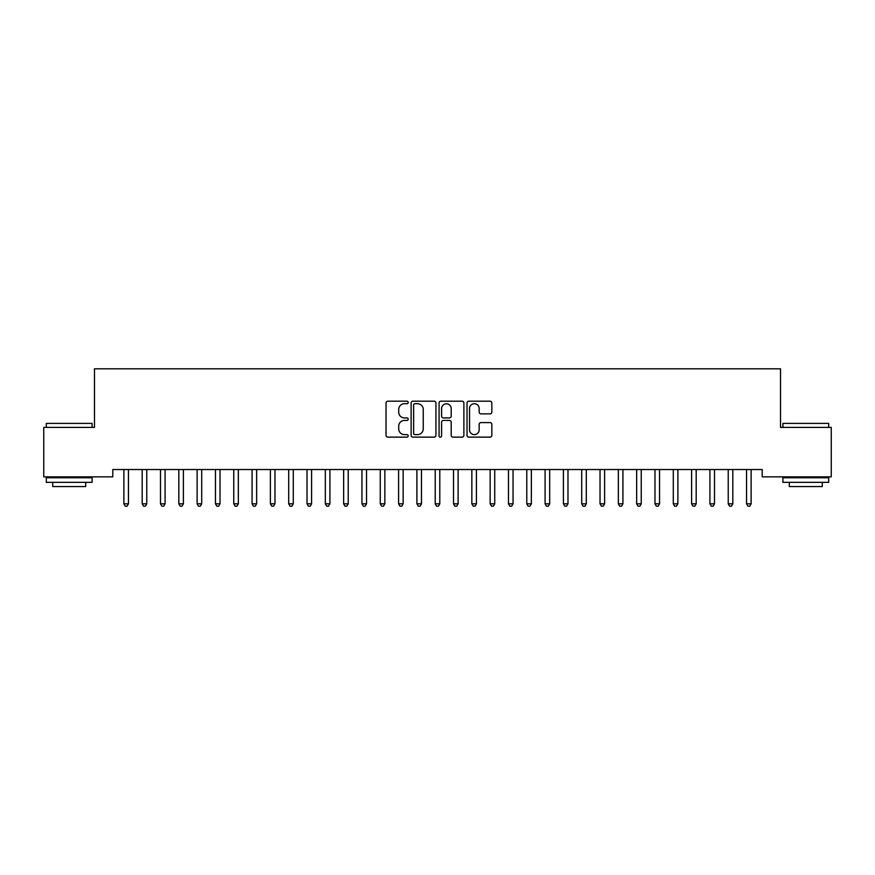 <?xml version="1.0" encoding="UTF-8"?>
<svg xmlns="http://www.w3.org/2000/svg" width="875" height="875" viewBox="0 0 875 875"><rect width="100%" height="100%" fill="white"/><g stroke="black" fill="none" stroke-linecap="round" stroke-linejoin="round"><path stroke-width="1.31" d="M408.198 402.445A1.258 1.258 0 0 0 406.941 401.188L387.844 401.188A1.794 1.794 0 0 0 386.039 402.992L386.039 435.345A1.794 1.794 0 0 0 387.844 437.139L406.941 437.139A1.258 1.258 0 0 0 408.198 435.881A1.258 1.258 0 0 0 406.941 434.623L404.469 434.623A5.753 5.753 0 0 1 398.716 428.87L398.716 426.18A5.753 5.753 0 0 1 404.469 420.427L406.941 420.427A1.258 1.258 0 0 0 408.198 419.169A1.258 1.258 0 0 0 406.941 417.911L404.469 417.911A5.753 5.753 0 0 1 398.716 412.158L398.716 409.456A5.753 5.753 0 0 1 404.469 403.703L406.941 403.703A1.258 1.258 0 0 0 408.198 402.445M490.033 413.864A1.794 1.794 0 0 0 491.838 412.07L491.838 402.992A1.794 1.794 0 0 0 490.033 401.188L468.825 401.188A1.794 1.794 0 0 0 467.031 402.992L467.031 435.345A1.794 1.794 0 0 0 468.825 437.139L490.033 437.139A1.794 1.794 0 0 0 491.838 435.345L491.838 424.386A1.794 1.794 0 0 0 490.033 422.581L480.955 422.581A1.794 1.794 0 0 0 479.161 424.386L479.161 429.822A4.812 4.812 0 0 1 474.348 434.623A4.812 4.812 0 0 1 469.547 429.822L469.547 408.516A4.812 4.812 0 0 1 474.348 403.703A4.812 4.812 0 0 1 479.161 408.516L479.161 412.07A1.794 1.794 0 0 0 480.955 413.864L490.033 413.864M762.202 469.536L112.798 469.536L112.798 476.853L43.75 476.853L43.75 427.405L94.478 427.405L94.478 368.802L780.522 368.802L780.522 427.405L831.25 427.405L831.25 476.853L762.202 476.853L762.202 469.536M435.925 402.992A1.794 1.794 0 0 0 434.131 401.188L412.912 401.188A1.794 1.794 0 0 0 411.119 402.992L411.119 435.345A1.794 1.794 0 0 0 412.912 437.139L434.131 437.139A1.794 1.794 0 0 0 435.925 435.345L435.925 402.992M440.869 401.188L462.088 401.188A1.794 1.794 0 0 1 463.881 402.992L463.881 435.345A1.794 1.794 0 0 1 462.088 437.139L453.009 437.139A1.794 1.794 0 0 1 451.205 435.345L451.205 422.22A1.794 1.794 0 0 0 449.411 420.427L443.384 420.427A1.794 1.794 0 0 0 441.591 422.22L441.591 435.881A1.258 1.258 0 0 1 440.333 437.139A1.258 1.258 0 0 1 439.075 435.881L439.075 402.992A1.794 1.794 0 0 1 440.869 401.188M414.892 403.703A1.258 1.258 0 0 0 413.634 404.961L413.634 433.366A1.258 1.258 0 0 0 414.892 434.623L417.506 434.623A5.753 5.753 0 0 0 423.248 428.87L423.248 409.456A5.753 5.753 0 0 0 417.506 403.703L414.892 403.703M451.205 408.603A4.812 4.812 0 0 0 446.403 403.802A4.812 4.812 0 0 0 441.591 408.603L441.591 416.117A1.794 1.794 0 0 0 443.384 417.911L449.411 417.911A1.794 1.794 0 0 0 451.205 416.117L451.205 408.603M123.638 469.536L123.736 469.798A1.827 1.827 -179.6 0 1 123.878 470.488L123.878 503.814L128.45 503.814L128.45 470.488A1.827 1.827 -179.6 0 1 128.581 469.798L128.691 469.536M128.45 503.814L127.083 506.198L125.245 506.198L123.878 503.814M141.947 469.536L142.056 469.798A1.827 1.827 -179.6 0 1 142.188 470.488L142.188 503.814L146.77 503.814L146.77 470.488A1.827 1.827 -179.6 0 1 146.902 469.798L147.011 469.536M146.77 503.814L145.392 506.198L143.566 506.198L142.188 503.814M160.256 469.536L160.366 469.798A1.827 1.827 -179.6 0 1 160.497 470.488L160.497 503.814L165.08 503.814L165.08 470.488A1.827 1.827 -179.6 0 1 165.211 469.798L165.32 469.536M165.08 503.814L163.702 506.198L161.875 506.198L160.497 503.814M46.309 423.38L92.094 423.38L46.309 423.38L46.309 427.405M92.094 482.355L46.309 482.355L46.309 477.772L92.094 477.772L92.094 482.355M85.684 482.355L85.684 486.566L52.719 486.566L52.719 482.355M782.906 423.38L828.691 423.38L782.906 423.38L782.906 427.405M828.691 482.355L782.906 482.355L782.906 477.772L828.691 477.772L828.691 482.355M822.281 482.355L822.281 486.566L789.316 486.566L789.316 482.355M178.577 469.536L178.686 469.798A1.827 1.827 -179.6 0 1 178.817 470.488L178.817 503.814L183.389 503.814L183.389 470.488A1.827 1.827 -179.6 0 1 183.531 469.798L183.63 469.536M183.389 503.814L182.022 506.198L180.184 506.198L178.817 503.814M196.886 469.536L196.995 469.798A1.827 1.827 -179.6 0 1 197.127 470.488L197.127 503.814L201.709 503.814L201.709 470.488A1.827 1.827 -179.6 0 1 201.841 469.798L201.95 469.536M201.709 503.814L200.331 506.198L198.505 506.198L197.127 503.814M215.206 469.536L215.316 469.798A1.827 1.827 -179.6 0 1 215.447 470.488L215.447 503.814L220.019 503.814L220.019 470.488A1.827 1.827 -179.6 0 1 220.15 469.798L220.259 469.536M220.019 503.814L218.652 506.198L216.814 506.198L215.447 503.814M233.516 469.536L233.625 469.798A1.827 1.827 -179.6 0 1 233.756 470.488L233.756 503.814L238.339 503.814L238.339 470.488A1.827 1.827 -179.6 0 1 238.47 469.798L238.58 469.536M238.339 503.814L236.961 506.198L235.134 506.198L233.756 503.814M251.836 469.536L251.934 469.798A1.827 1.827 -179.6 0 1 252.077 470.488L252.077 503.814L256.648 503.814L256.648 470.488A1.827 1.827 -179.6 0 1 256.78 469.798L256.889 469.536M256.648 503.814L255.281 506.198L253.444 506.198L252.077 503.814M270.145 469.536L270.255 469.798A1.827 1.827 -179.6 0 1 270.386 470.488L270.386 503.814L274.969 503.814L274.969 470.488A1.827 1.827 -179.6 0 1 275.1 469.798L275.209 469.536M274.969 503.814L273.591 506.198L271.764 506.198L270.386 503.814M288.455 469.536L288.564 469.798A1.827 1.827 -179.6 0 1 288.695 470.488L288.695 503.814L293.278 503.814L293.278 470.488A1.827 1.827 -179.6 0 1 293.409 469.798L293.519 469.536M293.278 503.814L291.9 506.198L290.073 506.198L288.695 503.814M306.775 469.536L306.884 469.798A1.827 1.827 -179.6 0 1 307.016 470.488L307.016 503.814L311.587 503.814L311.587 470.488A1.827 1.827 -179.6 0 1 311.719 469.798L311.828 469.536M311.587 503.814L310.22 506.198L308.383 506.198L307.016 503.814M325.084 469.536L325.194 469.798A1.827 1.827 -179.6 0 1 325.325 470.488L325.325 503.814L329.908 503.814L329.908 470.488A1.827 1.827 -179.6 0 1 330.039 469.798L330.148 469.536M329.908 503.814L328.53 506.198L326.703 506.198L325.325 503.814M343.405 469.536L343.503 469.798A1.827 1.827 -179.6 0 1 343.645 470.488L343.645 503.814L348.217 503.814L348.217 470.488A1.827 1.827 -179.6 0 1 348.348 469.798L348.458 469.536M348.217 503.814L346.85 506.198L345.012 506.198L343.645 503.814M361.714 469.536L361.823 469.798A1.827 1.827 -179.6 0 1 361.955 470.488L361.955 503.814L366.538 503.814L366.538 470.488A1.827 1.827 -179.6 0 1 366.669 469.798L366.778 469.536M366.538 503.814L365.159 506.198L363.333 506.198L361.955 503.814M380.023 469.536L380.133 469.798A1.827 1.827 -179.6 0 1 380.264 470.488L380.264 503.814L384.847 503.814L384.847 470.488A1.827 1.827 -179.6 0 1 384.978 469.798L385.087 469.536M384.847 503.814L383.469 506.198L381.642 506.198L380.264 503.814M398.344 469.536L398.453 469.798A1.827 1.827 -179.6 0 1 398.584 470.488L398.584 503.814L403.156 503.814L403.156 470.488A1.827 1.827 -179.6 0 1 403.298 469.798L403.397 469.536M403.156 503.814L401.789 506.198L399.952 506.198L398.584 503.814M416.653 469.536L416.763 469.798A1.827 1.827 -179.6 0 1 416.894 470.488L416.894 503.814L421.477 503.814L421.477 470.488A1.827 1.827 -179.6 0 1 421.608 469.798L421.717 469.536M421.477 503.814L420.098 506.198L418.272 506.198L416.894 503.814M434.973 469.536L435.083 469.798A1.827 1.827 -179.6 0 1 435.214 470.488L435.214 503.814L439.786 503.814L439.786 470.488A1.827 1.827 -179.6 0 1 439.917 469.798L440.027 469.536M439.786 503.814L438.419 506.198L436.581 506.198L435.214 503.814M453.283 469.536L453.392 469.798A1.827 1.827 -179.6 0 1 453.523 470.488L453.523 503.814L458.106 503.814L458.106 470.488A1.827 1.827 -179.6 0 1 458.237 469.798L458.347 469.536M458.106 503.814L456.728 506.198L454.902 506.198L453.523 503.814M471.603 469.536L471.702 469.798A1.827 1.827 -179.6 0 1 471.844 470.488L471.844 503.814L476.416 503.814L476.416 470.488A1.827 1.827 -179.6 0 1 476.547 469.798L476.656 469.536M476.416 503.814L475.048 506.198L473.211 506.198L471.844 503.814M489.913 469.536L490.022 469.798A1.827 1.827 -179.6 0 1 490.153 470.488L490.153 503.814L494.736 503.814L494.736 470.488A1.827 1.827 -179.6 0 1 494.867 469.798L494.977 469.536M494.736 503.814L493.358 506.198L491.531 506.198L490.153 503.814M508.222 469.536L508.331 469.798A1.827 1.827 -179.6 0 1 508.462 470.488L508.462 503.814L513.045 503.814L513.045 470.488A1.827 1.827 -179.6 0 1 513.177 469.798L513.286 469.536M513.045 503.814L511.667 506.198L509.841 506.198L508.462 503.814M526.542 469.536L526.652 469.798A1.827 1.827 -179.6 0 1 526.783 470.488L526.783 503.814L531.355 503.814L531.355 470.488A1.827 1.827 -179.6 0 1 531.497 469.798L531.595 469.536M531.355 503.814L529.987 506.198L528.15 506.198L526.783 503.814M544.852 469.536L544.961 469.798A1.827 1.827 -179.6 0 1 545.092 470.488L545.092 503.814L549.675 503.814L549.675 470.488A1.827 1.827 -179.6 0 1 549.806 469.798L549.916 469.536M549.675 503.814L548.297 506.198L546.47 506.198L545.092 503.814M563.172 469.536L563.281 469.798A1.827 1.827 -179.6 0 1 563.413 470.488L563.413 503.814L567.984 503.814L567.984 470.488A1.827 1.827 -179.6 0 1 568.116 469.798L568.225 469.536M567.984 503.814L566.617 506.198L564.78 506.198L563.413 503.814M581.481 469.536L581.591 469.798A1.827 1.827 -179.6 0 1 581.722 470.488L581.722 503.814L586.305 503.814L586.305 470.488A1.827 1.827 -179.6 0 1 586.436 469.798L586.545 469.536M586.305 503.814L584.927 506.198L583.1 506.198L581.722 503.814M599.791 469.536L599.9 469.798A1.827 1.827 -179.6 0 1 600.031 470.488L600.031 503.814L604.614 503.814L604.614 470.488A1.827 1.827 -179.6 0 1 604.745 469.798L604.855 469.536M604.614 503.814L603.236 506.198L601.409 506.198L600.031 503.814M618.111 469.536L618.22 469.798A1.827 1.827 -179.6 0 1 618.352 470.488L618.352 503.814L622.923 503.814L622.923 470.488A1.827 1.827 -179.6 0 1 623.066 469.798L623.164 469.536M622.923 503.814L621.556 506.198L619.719 506.198L618.352 503.814M636.42 469.536L636.53 469.798A1.827 1.827 -179.6 0 1 636.661 470.488L636.661 503.814L641.244 503.814L641.244 470.488A1.827 1.827 -179.6 0 1 641.375 469.798L641.484 469.536M641.244 503.814L639.866 506.198L638.039 506.198L636.661 503.814M654.741 469.536L654.85 469.798A1.827 1.827 -179.6 0 1 654.981 470.488L654.981 503.814L659.553 503.814L659.553 470.488A1.827 1.827 -179.6 0 1 659.684 469.798L659.794 469.536M659.553 503.814L658.186 506.198L656.348 506.198L654.981 503.814M673.05 469.536L673.159 469.798A1.827 1.827 -179.6 0 1 673.291 470.488L673.291 503.814L677.873 503.814L677.873 470.488A1.827 1.827 -179.6 0 1 678.005 469.798L678.114 469.536M677.873 503.814L676.495 506.198L674.669 506.198L673.291 503.814M691.37 469.536L691.469 469.798A1.827 1.827 -179.6 0 1 691.611 470.488L691.611 503.814L696.183 503.814L696.183 470.488A1.827 1.827 -179.6 0 1 696.314 469.798L696.423 469.536M696.183 503.814L694.816 506.198L692.978 506.198L691.611 503.814M709.68 469.536L709.789 469.798A1.827 1.827 -179.6 0 1 709.92 470.488L709.92 503.814L714.503 503.814L714.503 470.488A1.827 1.827 -179.6 0 1 714.634 469.798L714.744 469.536M714.503 503.814L713.125 506.198L711.298 506.198L709.92 503.814M727.989 469.536L728.098 469.798A1.827 1.827 -179.6 0 1 728.23 470.488L728.23 503.814L732.812 503.814L732.812 470.488A1.827 1.827 -179.6 0 1 732.944 469.798L733.053 469.536M732.812 503.814L731.434 506.198L729.608 506.198L728.23 503.814M746.309 469.536L746.419 469.798A1.827 1.827 -179.6 0 1 746.55 470.488L746.55 503.814L751.122 503.814L751.122 470.488A1.827 1.827 -179.6 0 1 751.264 469.798L751.363 469.536M751.122 503.814L749.755 506.198L747.917 506.198L746.55 503.814M92.094 427.405L92.094 423.38M81.659 477.772L81.659 476.853M56.755 477.772L56.755 476.853M828.691 427.405L828.691 423.38M818.245 477.772L818.245 476.853M793.341 477.772L793.341 476.853"/></g></svg>
